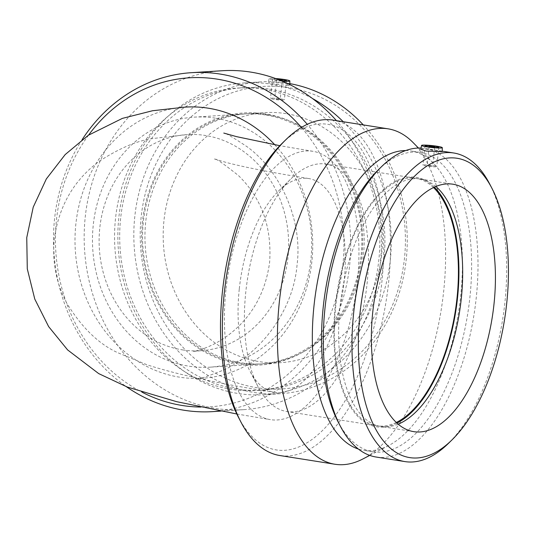 <?xml version="1.0" encoding="UTF-8"?>
<svg xmlns="http://www.w3.org/2000/svg" width="535" height="535" viewBox="0 0 535 535"><rect width="100%" height="100%" fill="white"/><g stroke="black" fill="none" stroke-linecap="round" stroke-linejoin="round"><path stroke-width="0.4" stroke-dasharray="2.67 2.01" d="M239.292 288.806A108.284 51.514 -81 0 1 278.421 191.162A108.284 51.514 -81 0 1 308.635 178.529A108.284 51.514 -81 0 1 344.072 282.146A108.284 51.514 -81 0 1 280.226 392.677A108.284 51.514 -81 0 1 274.729 392.429A108.284 51.514 -81 0 1 249.905 371.069A108.284 51.514 -81 0 1 239.292 288.806M182.422 349.877A108.284 94.708 -93.6 0 0 200.752 350.746A108.284 94.708 -93.6 0 0 287.95 257.589A108.284 94.708 -93.6 0 0 187.009 134.613A108.284 94.708 -93.6 0 0 99.142 238.202A108.284 94.708 -93.6 0 0 182.422 349.877M274.763 144.751A135.843 118.81 86.4 0 1 311.892 261.381A135.843 118.81 86.4 0 1 202.498 378.245A135.843 118.81 86.4 0 1 75.308 250.213A135.843 118.81 86.4 0 1 185.264 107.107M225.957 289.656A135.843 64.628 99 0 0 270.416 419.647A135.843 64.628 99 0 0 357.407 281.303A135.843 64.628 99 0 0 312.948 151.311A135.843 64.628 99 0 0 225.957 289.656M88.569 135.108A164.833 144.162 -93.6 0 0 141.996 392.168M200.719 407.055A164.833 144.162 -93.6 0 0 333.238 307.17A164.833 144.162 -93.6 0 0 301.392 127.464M82.163 139.622A169.802 148.516 -93.6 0 0 126.32 386.665M220.219 410.94A169.802 148.516 -93.6 0 0 342.587 300.195A169.802 148.516 -93.6 0 0 307.271 124.307M276.08 99.229L280.193 99.436L276.08 99.229M278.113 79.481L276.715 79.554L279.812 80.15M281.062 80.658A6.962 0.649 -173.9 0 1 276.12 80.069A6.962 0.649 -173.9 0 1 272.569 79.113A6.962 0.649 -173.9 0 1 276.749 78.966M274.06 99.356A6.962 0.649 -173.9 0 1 270.503 98.407A6.962 0.649 -173.9 0 1 277.491 98.5A6.962 0.649 -173.9 0 1 284.346 99.885A6.962 0.649 -173.9 0 1 274.06 99.356M282.072 81.073A10.439 0.976 -173.9 0 1 269.105 78.739A10.439 0.976 -173.9 0 1 275.578 78.531M288.432 85.513L273.866 83.988L268.316 82.791L273.719 82.484L284.292 83.326L289.789 85.078L288.432 85.513M288.84 87.646A151.532 132.533 -93.6 0 0 150.783 294.598A151.532 132.533 -93.6 0 0 378.793 330.737A151.532 132.533 -93.6 0 0 288.84 87.646M286.058 113.647A125.264 109.561 -93.6 0 0 264.858 112.651A125.264 109.561 -93.6 0 0 163.208 232.484A125.264 109.561 -93.6 0 0 259.549 361.673A125.264 109.561 -93.6 0 0 280.748 362.677A125.264 109.561 -93.6 0 0 382.398 242.837A125.264 109.561 -93.6 0 0 286.058 113.647M289.816 83.614A156.22 136.632 -93.6 0 0 287.068 83.146A156.22 136.632 -93.6 0 0 260.625 81.902A156.22 136.632 -93.6 0 0 134.178 246.474A156.22 136.632 -93.6 0 0 280.447 393.713A156.22 136.632 -93.6 0 0 399.585 291.863A156.22 136.632 -93.6 0 0 363.285 124.902M312.42 98.487A156.22 136.632 -93.6 0 0 271.091 84.162A156.22 136.632 -93.6 0 0 244.655 82.918A156.22 136.632 -93.6 0 0 118.208 247.484A156.22 136.632 -93.6 0 0 264.477 394.723A156.22 136.632 -93.6 0 0 384.484 289.963A156.22 136.632 -93.6 0 0 343.256 121.733M268.329 88.95A151.532 132.533 -93.6 0 0 242.689 87.74A151.532 132.533 -93.6 0 0 120.034 247.371A151.532 132.533 -93.6 0 0 261.909 390.189A151.532 132.533 -93.6 0 0 384.872 245.224A151.532 132.533 -93.6 0 0 268.329 88.95M263.207 89.271A151.532 132.533 -93.6 0 0 237.56 88.061A151.532 132.533 -93.6 0 0 114.905 247.698A151.532 132.533 -93.6 0 0 256.787 390.517A151.532 132.533 -93.6 0 0 379.75 245.552A151.532 132.533 -93.6 0 0 263.207 89.271M221.998 70.747A169.802 148.516 -93.6 0 0 84.557 249.624A169.802 148.516 -93.6 0 0 243.539 409.67A169.802 148.516 -93.6 0 0 372.373 301.078A169.802 148.516 -93.6 0 0 336.455 120.649M215.351 118.141A125.264 109.561 -93.6 0 0 194.151 117.145A125.264 109.561 -93.6 0 0 92.501 236.978A125.264 109.561 -93.6 0 0 188.842 366.167A125.264 109.561 -93.6 0 0 210.041 367.17A125.264 109.561 -93.6 0 0 311.691 247.33A125.264 109.561 -93.6 0 0 215.351 118.141M265.447 114.958A125.264 109.561 -93.6 0 0 244.248 113.962A125.264 109.561 -93.6 0 0 142.598 233.795A125.264 109.561 -93.6 0 0 238.938 362.984A125.264 109.561 -93.6 0 0 260.137 363.981A125.264 109.561 -93.6 0 0 361.787 244.147A125.264 109.561 -93.6 0 0 265.447 114.958M265.554 113.928A126.307 110.471 -93.6 0 0 142.464 221.577A126.307 110.471 -93.6 0 0 238.831 364.014A126.307 110.471 -93.6 0 0 301.867 352.699A126.307 110.471 -93.6 0 0 362.442 231.963A126.307 110.471 -93.6 0 0 287.068 119.867A126.307 110.471 -93.6 0 0 265.554 113.928M267.821 114.811A125.264 109.561 -93.6 0 0 246.622 113.808A125.264 109.561 -93.6 0 0 144.972 233.648A125.264 109.561 -93.6 0 0 241.312 362.83A125.264 109.561 -93.6 0 0 262.511 363.833A125.264 109.561 -93.6 0 0 303.833 351.609A125.264 109.561 -93.6 0 0 363.907 231.869A125.264 109.561 -93.6 0 0 289.154 120.696A125.264 109.561 -93.6 0 0 267.821 114.811M281.925 143.561A164.833 78.418 -81 0 1 319.555 123.953A164.833 78.418 -81 0 1 381.863 282.065A164.833 78.418 -81 0 1 320.819 432.126A164.833 78.418 -81 0 1 238.523 417.42M333.017 120.107A169.802 80.785 -81 0 1 386.223 300.463A169.802 80.785 -81 0 1 279.852 455.526M427.438 165.469L432.628 166.151L427.438 165.469M423.814 164.894A6.962 0.649 -173.9 0 1 431.631 165.409A6.962 0.649 -173.9 0 1 436.781 166.592A6.962 0.649 -173.9 0 1 429.786 166.499A6.962 0.649 -173.9 0 1 422.938 165.114A6.962 0.649 -173.9 0 1 423.814 164.894M420.784 149.292L422.155 148.884L434.226 150.021L442.224 151.592M489.592 183.813A156.22 74.318 -81 0 1 448.457 443.361M421.032 148.048A156.22 74.318 -81 0 1 425.104 148.456A156.22 74.318 -81 0 1 474.05 314.386A156.22 74.318 -81 0 1 376.192 457.044M378.018 170.117A151.532 72.091 -81 0 1 412.605 152.087A151.532 72.091 -81 0 1 420.296 152.442A151.532 72.091 -81 0 1 467.777 313.39A151.532 72.091 -81 0 1 372.855 451.767A151.532 72.091 -81 0 1 338.113 421.881M405.67 150.556A151.532 72.091 -81 0 1 411.094 150.984A151.532 72.091 -81 0 1 433.383 163.215A151.532 72.091 -81 0 1 458.575 311.932A151.532 72.091 -81 0 1 388.631 445.568A151.532 72.091 -81 0 1 363.653 450.309A151.532 72.091 -81 0 1 358.363 449.039M413.073 142.544A169.802 80.785 -81 0 1 441.295 309.19A169.802 80.785 -81 0 1 362.924 458.943M319.689 163.804A125.264 59.592 -81 0 1 326.042 164.098A125.264 59.592 -81 0 1 366.254 290.558A125.264 59.592 -81 0 1 293.18 411.83A125.264 59.592 -81 0 1 286.827 411.535A125.264 59.592 -81 0 1 258.104 386.832A125.264 59.592 -81 0 1 291.093 178.71A125.264 59.592 -81 0 1 319.689 163.804M396.274 422.456A125.264 59.592 -81 0 1 383.134 426.087A125.264 59.592 -81 0 1 376.774 425.793A125.264 59.592 -81 0 1 336.568 299.332A125.264 59.592 -81 0 1 409.636 178.061A125.264 59.592 -81 0 1 415.996 178.356A125.264 59.592 -81 0 1 433.504 187.558M396.97 423.111A126.307 60.087 -81 0 1 383.568 427.077A126.307 60.087 -81 0 1 383.02 427.117A126.307 60.087 -81 0 1 335.271 305.96A126.307 60.087 -81 0 1 409.75 177.031A126.307 60.087 -81 0 1 422.851 179.232A126.307 60.087 -81 0 1 434.373 187.15M398.187 424.181A125.264 59.592 -81 0 1 387.935 426.723A125.264 59.592 -81 0 1 387.393 426.763A125.264 59.592 -81 0 1 381.04 426.469A125.264 59.592 -81 0 1 340.828 300.008A125.264 59.592 -81 0 1 413.903 178.737A125.264 59.592 -81 0 1 420.256 179.031A125.264 59.592 -81 0 1 426.897 180.924A125.264 59.592 -81 0 1 435.858 186.508M308.635 178.529C271.874 172.611 244.301 167.221 225.91 162.366L214.181 158.902C214.99 157.785 223.095 163.349 238.49 175.587C261.568 198.157 271.947 227.021 269.64 262.17C265.474 292.999 251.731 317.308 228.412 335.097C209.887 349.047 192.092 351.783 193.61 351.388L200.752 350.746M274.729 392.429C221.49 384.19 179.024 375.028 147.346 364.923L118.389 352.98C99.055 344.393 81.822 327.734 66.688 303.011C56.135 283.002 52.029 261.528 54.356 238.597C58.97 205.975 73.857 180.255 99.015 161.436C120.281 147.62 139.02 139.896 155.237 138.251L187.009 134.613M202.498 378.245L197.535 378.666C197.93 379.636 206.811 376.68 224.192 369.799C260.833 353.14 293.233 310.601 297.039 265.099C302.984 219.638 280.032 170.993 247.591 147.078C232.27 136.886 224.332 132.219 223.784 133.068M236.818 413.996L270.416 419.647M312.948 151.311L279.825 145.687M276.715 79.554L274.656 98.848M282.192 80.738L280.193 99.436M272.569 79.113L270.503 98.407M286.406 80.591L284.346 99.885M269.105 78.739L268.309 82.791M289.796 84.61L289.789 85.078M260.625 81.902L244.655 82.918M280.447 393.713L264.477 394.723M242.689 87.74L237.56 88.061M261.909 390.189L256.787 390.517M243.539 409.67L221.049 411.094M194.151 117.145L244.248 113.962M260.137 363.981L210.041 367.17M303.833 351.609L301.867 352.699M289.154 120.696L287.068 119.867M246.622 113.808L264.858 112.651M280.748 362.677L262.511 363.833M429.09 146.857L427.09 165.556M434.627 147.453L432.628 166.151M438.84 147.299L436.781 166.592M424.997 145.821L422.938 165.114M442.231 151.171L425.104 148.456M420.296 152.442L411.094 150.984M372.855 451.767L363.653 450.309M433.383 163.215L418.464 148.035M388.631 445.568L369.752 455.392M278.421 191.162L291.093 178.71M258.104 386.832L249.905 371.069M326.042 164.098L415.996 178.356M376.774 425.793L286.827 411.535M422.851 179.232L426.897 180.924M383.568 427.077L387.935 426.723M420.256 179.031L453.005 184.221M413.782 431.658L381.04 426.469"/><path stroke-width="0.8" d="M236.818 413.996L176.677 401.685L127.23 387.019L98.694 373.597L67.611 349.917L48.638 326.604L34.775 299.078L27.285 268.864L26.75 237.634L33.23 207.139L46.331 178.944L65.183 154.575L88.302 135.288L122.381 118.382L152.535 110.745L185.264 107.107A135.843 118.81 86.4 0 1 208.255 108.19A135.843 118.81 86.4 0 1 274.763 144.751M301.392 127.464A164.833 144.162 -93.6 0 0 217.13 79.126A164.833 144.162 -93.6 0 0 88.569 135.108M141.996 392.168A164.833 144.162 -93.6 0 0 200.719 407.055M307.271 124.307A169.802 148.516 -93.6 0 0 220.059 74.051A169.802 148.516 -93.6 0 0 191.323 72.693A169.802 148.516 -93.6 0 0 82.163 139.622M126.32 386.665A169.802 148.516 -93.6 0 0 212.87 411.616A169.802 148.516 -93.6 0 0 220.219 410.94M279.812 80.15L282.253 80.15L278.113 79.481M276.749 78.966A6.962 0.649 -173.9 0 1 286.406 80.591A6.962 0.649 -173.9 0 1 281.062 80.658M275.578 78.531A10.439 0.976 -173.9 0 1 284.54 79.534A10.439 0.976 -173.9 0 1 289.863 80.952A10.439 0.976 -173.9 0 1 288.552 81.293A10.439 0.976 -173.9 0 1 282.072 81.073M363.285 124.902A156.22 136.632 -93.6 0 0 289.816 83.614M343.256 121.733A156.22 136.632 -93.6 0 0 312.42 98.487M336.455 120.649A169.802 148.516 -93.6 0 0 250.734 72.098A169.802 148.516 -93.6 0 0 221.998 70.747L191.323 72.693M369.752 455.392L362.924 458.943A169.802 80.785 -81 0 1 334.93 464.253L279.852 455.526A169.802 80.785 -81 0 1 240.924 422.041L238.523 417.42A164.833 78.418 -81 0 1 281.925 143.561L285.637 139.916A169.802 80.785 -81 0 1 324.397 119.713A169.802 80.785 -81 0 1 333.017 120.107L388.096 128.835A169.802 80.785 -81 0 1 413.073 142.544L418.464 148.035M240.924 422.041A169.802 80.785 -81 0 1 285.637 139.916M429.498 146.175L434.687 146.857L429.498 146.175M425.873 145.607A6.962 0.649 -173.9 0 1 433.691 146.115A6.962 0.649 -173.9 0 1 438.84 147.299A6.962 0.649 -173.9 0 1 431.852 147.205A6.962 0.649 -173.9 0 1 424.997 145.821A6.962 0.649 -173.9 0 1 425.873 145.607M440.987 148.001A10.439 0.976 -173.9 0 1 426.87 146.884A10.439 0.976 -173.9 0 1 421.54 145.446A10.439 0.976 -173.9 0 1 432.026 145.594A10.439 0.976 -173.9 0 1 442.298 147.66A10.439 0.976 -173.9 0 1 440.987 148.001M442.298 147.66L442.224 151.592L426.241 151.071L420.784 149.292L421.54 145.446M449.427 157.925A151.532 72.091 -81 0 1 491.859 188.16A151.532 72.091 -81 0 1 451.955 439.93A151.532 72.091 -81 0 1 358.356 347.048A151.532 72.091 -81 0 1 449.427 157.925M446.645 183.926A125.264 59.592 -81 0 1 453.005 184.221A125.264 59.592 -81 0 1 493.21 310.681A125.264 59.592 -81 0 1 420.142 431.952A125.264 59.592 -81 0 1 413.782 431.658A125.264 59.592 -81 0 1 373.577 305.197A125.264 59.592 -81 0 1 446.645 183.926M451.955 439.93L448.457 443.361A156.22 74.318 -81 0 1 404.868 461.585A156.22 74.318 -81 0 1 354.725 303.873A156.22 74.318 -81 0 1 445.849 152.636A156.22 74.318 -81 0 1 453.78 153.003A156.22 74.318 -81 0 1 489.592 183.813L491.859 188.16M404.868 461.585L376.192 457.044A156.22 74.318 -81 0 1 340.374 426.234A156.22 74.318 -81 0 1 381.515 166.679A156.22 74.318 -81 0 1 417.173 148.095A156.22 74.318 -81 0 1 421.032 148.048M340.374 426.234L338.113 421.881A151.532 72.091 -81 0 1 378.018 170.117L381.515 166.679M358.363 449.039A151.532 72.091 -81 0 1 315.81 291.682A151.532 72.091 -81 0 1 403.403 150.629A151.532 72.091 -81 0 1 405.67 150.556M334.93 464.253A169.802 80.785 -81 0 1 280.427 292.826A169.802 80.785 -81 0 1 379.476 128.44A169.802 80.785 -81 0 1 388.096 128.835M433.504 187.558A125.264 59.592 -81 0 1 455.245 311.403A125.264 59.592 -81 0 1 396.274 422.456M434.373 187.15A126.307 60.087 -81 0 1 455.733 311.477A126.307 60.087 -81 0 1 396.97 423.111M435.858 186.508A125.264 59.592 -81 0 1 459.505 312.079A125.264 59.592 -81 0 1 398.187 424.181M279.825 145.687L236.59 136.652L223.784 133.068M282.253 80.15L282.192 80.738M289.863 80.952L289.796 84.61M221.049 411.094L212.87 411.616M429.15 146.269L429.09 146.857M434.687 146.857L434.627 147.453M453.78 153.003L442.231 151.171"/></g></svg>
